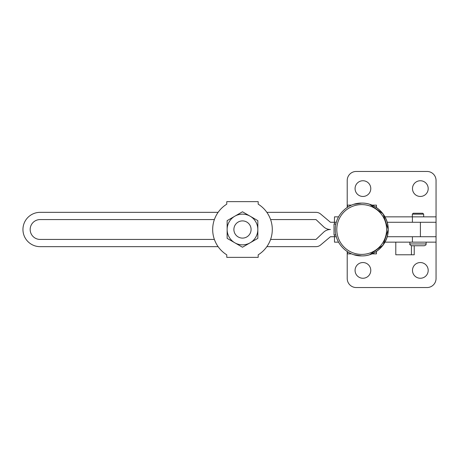 <?xml version="1.0" encoding="UTF-8"?>
<svg xmlns="http://www.w3.org/2000/svg" width="459" height="459" viewBox="0 0 459 459"><rect width="100%" height="100%" fill="white"/><g stroke="black" fill="none" stroke-linecap="round" stroke-linejoin="round"><path stroke-width="0.69" d="M361.703 204.594A24.906 24.906 90 0 1 386.61 229.5A24.906 24.906 90 0 1 361.703 254.406A24.906 24.906 90 0 1 336.797 229.5A24.906 24.906 90 0 1 361.703 204.594M351.594 205.127L347.486 205.127L347.486 207.273M351.594 253.873L347.486 253.873L347.486 251.727M376.449 251.48L376.443 253.873L376.374 251.532M376.449 207.52L376.443 205.127L376.374 207.468M371.962 205.127L376.374 205.127M371.962 253.873L376.374 253.873M338.541 242.14L334.479 242.14L334.479 236.724L336.327 236.724M338.541 216.86L334.479 216.86L334.416 224.084M334.416 234.916L334.479 236.724L330.446 236.724L320.652 244.957A7.224 7.224 0 0 1 316.004 246.655L266.868 246.655M335.879 224.084L334.02 224.084L334.02 234.916L335.879 234.916M336.327 222.276L330.451 222.276L320.652 214.043A7.224 7.224 0 0 0 316.004 212.345L266.868 212.345M362.926 196.458A7.855 7.855 0 0 1 355.071 188.603A7.855 7.855 0 0 1 362.926 180.748A7.855 7.855 0 0 1 370.78 188.603A7.855 7.855 0 0 1 362.926 196.458M420.341 196.458A7.855 7.855 0 0 1 412.486 188.603A7.855 7.855 0 0 1 420.341 180.748A7.855 7.855 0 0 1 428.195 188.603A7.855 7.855 0 0 1 420.341 196.458M362.926 278.252A7.855 7.855 0 0 1 355.071 270.397A7.855 7.855 0 0 1 362.926 262.542A7.855 7.855 0 0 1 370.78 270.397A7.855 7.855 0 0 1 362.926 278.252M420.341 278.252A7.855 7.855 0 0 1 412.486 270.397A7.855 7.855 0 0 1 420.341 262.542A7.855 7.855 0 0 1 428.195 270.397A7.855 7.855 0 0 1 420.341 278.252M424.323 245.749L411.666 245.749C409.99 244.957 409.388 244.354 409.858 243.947L426.13 243.947C425.568 244.578 427.197 244.538 424.323 245.749M412.325 214.152L423.663 214.152L422.762 213.251L413.226 213.251L412.325 214.152L412.325 216.86M347.216 207.445L347.216 180.479A9.025 9.025 0 0 1 356.247 171.454L427.025 171.454A9.025 9.025 0 0 1 436.05 180.479L436.05 242.14L385.009 242.14M436.05 242.14L436.05 278.521A9.025 9.025 0 0 1 427.025 287.546L356.247 287.546A9.025 9.025 0 0 1 347.216 278.521L347.216 251.555M436.05 216.86L385.009 216.86M411.425 245.731L411.425 254.779L414.225 254.779L414.225 245.749M411.425 254.779L395.79 254.779L395.79 242.14M242.484 238.101A8.601 8.601 0 0 0 251.084 229.5A8.601 8.601 0 0 0 242.484 220.899A8.601 8.601 0 0 0 233.889 229.5A8.601 8.601 0 0 0 242.484 238.101M226.78 204.163A29.812 29.812 0 0 0 226.78 254.837L226.78 257.361L258.188 257.361L258.188 254.837A29.812 29.812 0 0 0 258.188 204.163L258.188 201.639L226.78 201.639L226.78 204.163A29.812 29.812 0 0 0 218.105 212.345L40.105 212.345A17.155 17.155 0 0 0 22.95 229.5A17.155 17.155 0 0 0 40.105 246.655L218.105 246.655A29.812 29.812 0 0 0 226.78 254.837M257.832 238.359L242.484 247.223L227.142 238.359L227.142 220.641L242.484 211.777L257.832 220.641L257.832 229.5A15.348 15.348 0 0 1 234.813 242.794A15.348 15.348 0 0 1 234.813 216.206A15.348 15.348 0 0 1 257.832 229.5L257.832 238.359M214.382 239.432A29.812 29.812 0 0 1 214.382 219.568L40.105 219.568A9.932 9.932 0 0 0 30.174 229.5A9.932 9.932 0 0 0 40.105 239.432L214.382 239.432M270.592 239.432L316.004 239.432L323.624 232.22A9.932 9.932 0 0 1 330.451 229.5A9.932 9.932 0 0 1 323.624 226.78L316.004 219.568L270.592 219.568M387.23 236.724L436.05 236.724M436.05 222.276L387.23 222.276M412.417 242.14L412.417 236.724M412.417 222.276L412.417 216.86M420.404 222.276L420.404 236.724M361.709 255.892C375.812 256.254 388.463 243.603 388.102 229.5C388.463 215.397 375.812 202.746 361.709 203.107C347.606 202.746 334.955 215.397 335.322 229.5C334.955 243.603 347.606 256.254 361.709 255.892M353.843 254.693L361.755 255.904C375.864 256.265 388.526 243.609 388.159 229.5C388.526 215.391 375.864 202.735 361.755 203.096L353.843 204.307M361.801 255.904C375.91 256.265 388.566 243.609 388.205 229.5C388.566 215.391 375.91 202.735 361.801 203.096M369.713 254.693L383.104 245.135L388.234 229.5L383.104 213.865L369.713 204.307M426.13 242.14L426.13 243.947M423.663 214.152L423.663 216.86M409.858 242.14L409.858 243.947"/></g></svg>
